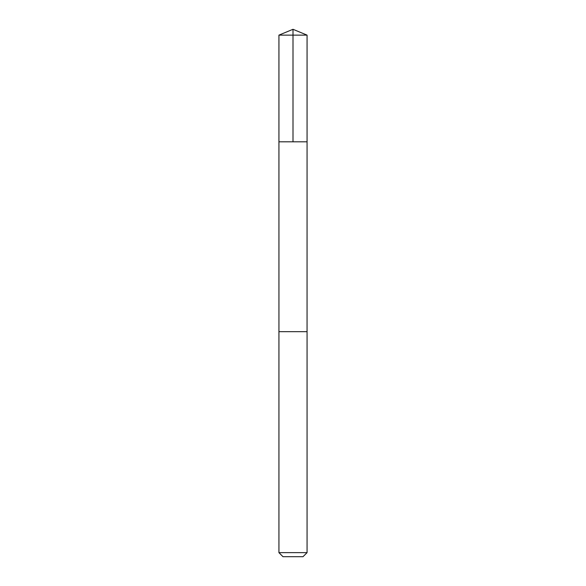 <?xml version="1.0" encoding="UTF-8"?>
<svg xmlns="http://www.w3.org/2000/svg" width="586" height="586" viewBox="0 0 586 586"><rect width="100%" height="100%" fill="white"/><g stroke="black" fill="none" stroke-linecap="round" stroke-linejoin="round"><path stroke-width="0.44" stroke-dasharray="2.93 2.2" d="M297.703 141.812L278.936 141.812L297.703 141.812M278.936 35.123L307.064 35.123M297.703 331.676L278.936 331.676L297.703 331.676M278.936 552.642L307.064 552.642M282.994 556.7L303.006 556.7"/><path stroke-width="0.88" d="M278.936 141.812L307.064 141.812L307.064 35.123L278.936 35.123L278.936 141.812L307.064 141.812L307.057 331.676L278.943 331.676L278.936 141.812M288.297 331.676L278.936 331.676L278.936 552.642L307.064 552.642L307.064 331.676L288.297 331.676M307.064 552.642L303.006 556.7L282.994 556.7L278.936 552.642M293 141.812L293 29.3L278.936 35.123M293 29.3L307.064 35.123"/></g></svg>
